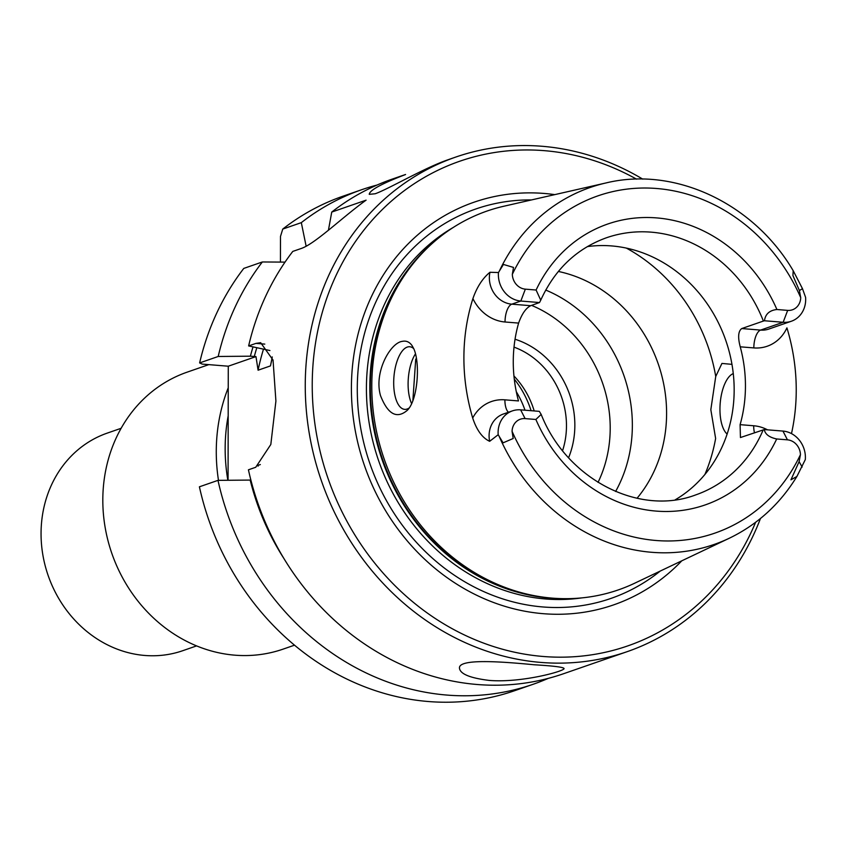 <?xml version="1.0" encoding="UTF-8"?>
<svg xmlns="http://www.w3.org/2000/svg" width="848" height="848" viewBox="0 0 848 848"><rect width="100%" height="100%" fill="white"/><g stroke="black" fill="none" stroke-linecap="round" stroke-linejoin="round"><path stroke-width="1.27" d="M512.425 410.877A24.921 22.186 70.9 0 0 498.179 434.717L489.656 441.31A24.921 22.186 70.9 0 1 503.415 414.004L512.425 410.877A24.921 22.186 70.9 0 1 520.63 409.849L539.317 411.354L541.172 414.407L535.883 419.474L525.113 418.605A14.448 12.858 70.9 0 0 512.065 431.314A178.483 158.883 70.9 0 0 656.087 540.494A178.483 158.883 70.9 0 0 800.448 454.666A14.448 12.858 70.9 0 0 787.442 439.836L776.683 438.967C769.306 437.398 765.161 434.271 764.271 429.565L740.442 437.536L740.103 424.657L753.692 425.76A40.619 36.157 -109.1 0 1 767.514 429.83M799.41 290.567L792.922 275.547L793.187 270.692L802.473 288.659L799.41 290.567L800.724 297.669A14.448 12.858 -109.1 0 1 787.675 310.389L776.906 309.509C769.528 310.336 765.373 314.078 764.461 320.756L763.38 321.053A136.093 121.158 70.9 0 0 606.384 237.79C576.704 248.528 554.825 269.335 540.738 300.181L536.106 290.027L525.347 289.147A14.448 12.858 -109.1 0 1 512.33 274.328L513.506 267.417L503.415 264.449L513.506 267.417M800.448 454.666L799.102 461.63L790.951 479.809L796.908 476.459L805.314 459.584A24.921 22.186 70.9 0 0 782.958 431.081L764.271 429.565M802.473 288.659L805.6 297.394A24.921 22.186 -109.1 0 1 791.354 321.244L768.829 329.056A24.921 22.186 -109.1 0 1 760.614 330.084L741.756 328.558C738.216 331.144 737.718 337.228 740.24 346.821L753.83 347.913A40.619 36.157 -109.1 0 0 786.923 327.869A192.369 171.243 -109.1 0 1 791.491 433.614M740.24 346.821A136.093 121.158 -109.1 0 1 740.103 424.657M791.354 321.244A24.921 22.186 -109.1 0 1 783.149 322.272L764.461 320.756M472.908 298.591A40.619 36.157 70.9 0 0 505.026 321.996L518.616 323.088C521.827 313.972 525.845 308.174 530.668 305.693L539.508 302.545L520.82 301.04A24.921 22.186 -109.1 0 1 498.465 272.537L489.953 272.272C482.618 278.271 476.936 287.037 472.908 298.591A190.8 169.854 70.9 0 0 472.696 418.032C476.682 430.148 482.332 437.907 489.656 441.31M518.616 323.088A136.093 121.158 70.9 0 0 518.478 400.934L504.889 399.832A40.619 36.157 70.9 0 0 472.696 418.032M413.75 348.655A31.408 13.324 -85.4 0 0 409.732 346.758A31.408 13.324 -85.4 0 0 407.252 347.086A31.408 13.324 -85.4 0 0 393.748 379.872A31.408 13.324 -85.4 0 0 404.666 409.361A31.408 13.324 -85.4 0 0 409.086 408.036M413.76 348.687L412.107 345.677C409.52 341.956 406.266 340.514 402.365 341.352C390.525 342.592 373.682 372.071 380.519 395.656C387.822 414.216 396.684 419.156 407.104 410.485C417.672 400.85 420.513 363.315 413.76 348.687M498.465 272.537L503.415 264.449M498.179 434.717L503.097 442.836L513.199 438.49L512.065 431.314M438.109 238.436A199.693 177.773 70.9 0 0 406.881 270.978L406.224 271.869A198.962 177.115 70.9 0 0 517.333 592.148L518.404 592.445A199.693 177.773 70.9 0 0 550.235 598.116A199.693 177.773 70.9 0 0 563.072 598.656M406.881 270.978A199.693 177.773 70.9 0 0 370.332 385.734A199.693 177.773 70.9 0 0 418.636 524.976A199.693 177.773 70.9 0 0 518.404 592.445M731.962 364.354L721.934 363.432L715.733 376.48L710.825 409.679L715.627 438.458A167.501 149.11 70.9 0 1 704.889 474.488M637.039 498.264A136.093 121.158 70.9 0 0 658.218 363.866A136.093 121.158 70.9 0 0 558.355 271.455M412.859 400.712L415.721 359.096M568.595 457.74A84.365 75.101 70.9 0 0 515.054 339.232M514.015 347.118A78.08 69.515 -109.1 0 1 562.574 450.659M253.011 346.959A234.483 208.735 70.9 0 0 250.393 356.192L255.979 356.595L258.089 370.205L270.48 365.901L272.261 356.934M269.929 350.542L248.634 345.92L255.948 343.387L260.665 342.698L273.045 360.082L275.907 401.062L270.819 444.479L255.736 467.269L248.422 469.803A261.725 232.988 70.9 0 0 477.413 684.516A261.725 232.988 70.9 0 0 563.644 673.694L627.276 651.624A261.725 232.988 70.9 0 0 760.476 518.488M280.434 262.074L280.476 236.486L282.744 229.077L301.316 222.642L306.149 246.27M228.07 480.265L228.271 366.209L202.248 364.099L199.63 362.923L218.201 356.478L250.393 356.192M258.078 466.167A225.08 200.372 70.9 0 1 257.93 465.382L260.325 464.556M250.891 480.127L250.181 480.074A234.483 208.735 70.9 0 0 284.313 559.15M411.619 403.616A31.408 13.324 94.6 0 1 415.499 353.807M733.276 373.597A31.408 13.324 -85.4 0 0 719.952 409.16A31.408 13.324 -85.4 0 0 727.128 434.059M741.756 328.558L763.38 321.053M539.508 302.545L540.738 300.181M513.952 375.993A78.08 69.515 -109.1 0 1 534.187 410.941M255.979 356.595L228.271 366.209M533.212 684.251L514.641 690.696A261.725 232.988 70.9 0 1 199.407 486.805L217.989 480.36A261.725 232.988 70.9 0 0 533.212 684.251A261.725 232.988 70.9 0 0 548.221 678.389M250.181 480.074L217.989 480.36M248.634 345.92A261.725 232.988 70.9 0 1 292.793 251.411L301.464 248.4C315.467 243.503 342.74 216.929 366.092 200.16L331.748 212.074L328.42 230.221M199.63 362.923A261.725 232.988 70.9 0 1 243.779 268.413L262.35 261.968A261.725 232.988 70.9 0 0 218.201 356.478M285.023 262.117L262.35 261.968M554.751 194.627A213.092 189.698 70.9 0 0 351.485 382.194A213.092 189.698 70.9 0 0 543.388 613.698A213.092 189.698 70.9 0 0 681.792 560.814M636.562 179.151A256.488 228.335 70.9 0 0 317.184 333.667A256.488 228.335 70.9 0 0 543.314 656.49A256.488 228.335 70.9 0 0 755.61 522.304M642.752 179.129A261.725 232.988 70.9 0 0 455.715 157.081A261.725 232.988 70.9 0 0 309.276 433.476A261.725 232.988 70.9 0 0 541.045 662.436A261.725 232.988 70.9 0 0 627.276 651.624M489.232 680.414C521.87 683.106 565.743 670.821 564.026 668.478C563.305 667.132 553.394 665.903 534.293 664.779C501.507 661.599 457.909 658.334 459.489 668.319C460.316 674.054 470.237 678.082 489.232 680.414M405.556 174.487L392.083 179.161A261.725 232.988 70.9 0 0 331.748 212.074M405.567 174.529C381.664 183.656 369.558 190.259 369.251 194.34L375.198 193.757C388.511 189.072 426.374 166.78 449.122 159.413M377.074 185.034A261.725 232.988 70.9 0 0 361.651 189.719A261.725 232.988 70.9 0 0 301.316 222.642M361.651 189.719L343.08 196.164A261.725 232.988 70.9 0 0 282.744 229.077M615.606 491.48A136.093 121.158 70.9 0 0 545.73 290.058M675.199 499.822A136.093 121.158 70.9 0 0 725.782 340.419A136.093 121.158 70.9 0 0 587.357 246.598M793.187 270.692C753.692 203.435 674.881 166.134 606.013 182.945L503.85 206.234A200.478 178.472 70.9 0 0 408.492 269.706A200.478 178.472 70.9 0 0 520.46 592.445A200.478 178.472 70.9 0 0 552.419 598.137A200.478 178.472 70.9 0 0 634.633 583.233L729.269 538.247C757.402 524.668 779.948 504.072 796.908 476.459M408.492 269.706L406.637 272.24A198.39 176.607 70.9 0 0 370.332 385.988M418.477 524.774A198.39 176.607 70.9 0 0 517.428 591.607L520.46 592.445M121.116 428.304L107.261 433.105A115.158 102.513 70.9 0 0 42.824 554.719A115.158 102.513 70.9 0 0 144.807 655.462A115.158 102.513 70.9 0 0 182.744 650.702L196.609 645.89M208.809 364.629L187.079 372.177A146.566 130.475 70.9 0 0 105.067 526.958A146.566 130.475 70.9 0 0 234.864 655.175A146.566 130.475 70.9 0 0 283.147 649.112L294.532 645.169M228.229 387.833A170.119 151.442 70.9 0 0 218.487 480.36M228.186 415.806A170.119 151.442 70.9 0 0 227.858 480.275M535.883 419.474A148.665 132.341 70.9 0 0 656.14 511.09A148.665 132.341 70.9 0 0 776.683 438.967M800.724 297.669A178.483 158.883 70.9 0 0 656.702 188.5A178.483 158.883 70.9 0 0 512.33 274.328M776.906 309.509A148.665 132.341 70.9 0 0 656.649 217.904A148.665 132.341 70.9 0 0 536.106 290.027M753.83 347.913A15.699 6.657 94.6 0 1 760.614 330.084L783.149 322.272L787.675 310.389M489.953 272.272A24.921 22.186 70.9 0 0 511.81 304.167L520.82 301.04L525.347 289.147M753.692 425.76A15.699 6.657 -85.4 0 0 754.508 432.883M508.44 412.255A15.699 6.657 94.6 0 1 504.889 399.832M530.668 305.693L511.81 304.167A15.699 6.657 -85.4 0 0 505.026 321.996M503.097 442.836L513.199 438.49M520.63 409.849L525.113 418.605M802.155 467.047L799.102 461.63M782.958 431.081L787.442 439.836M715.733 376.48A167.501 149.11 70.9 0 0 626.354 248.104M272.091 358.683A225.08 200.372 70.9 0 0 270.48 365.901M263.41 349.418A225.08 200.372 70.9 0 0 258.089 370.205M256.785 347.85A230.317 205.036 70.9 0 0 254.294 356.51M524.997 410.199A84.8 75.493 70.9 0 0 516.315 391.765M531.092 410.697A88.987 79.214 70.9 0 0 514.28 379.109M255.948 343.387L264.788 344.108M531.516 199.927A206.117 183.486 70.9 0 0 357.368 395.316A206.117 183.486 70.9 0 0 542.974 606.967A206.117 183.486 70.9 0 0 660.263 571.043M453.277 227.444A198.962 177.115 70.9 0 0 372.94 441.543A198.962 177.115 70.9 0 0 545.667 598.985A198.962 177.115 70.9 0 0 581.792 597.893M598.041 482.374A123.532 109.975 70.9 0 0 531.569 305.375M541.172 414.407C566.814 479.48 639.222 516.337 695.593 494.946A136.093 121.158 70.9 0 0 763.189 429.862M499.016 435.999A188.934 168.201 70.9 0 0 729.269 538.247M606.013 182.945A188.934 168.201 70.9 0 0 499.302 271.19M449.111 159.382L455.715 157.081"/></g></svg>

